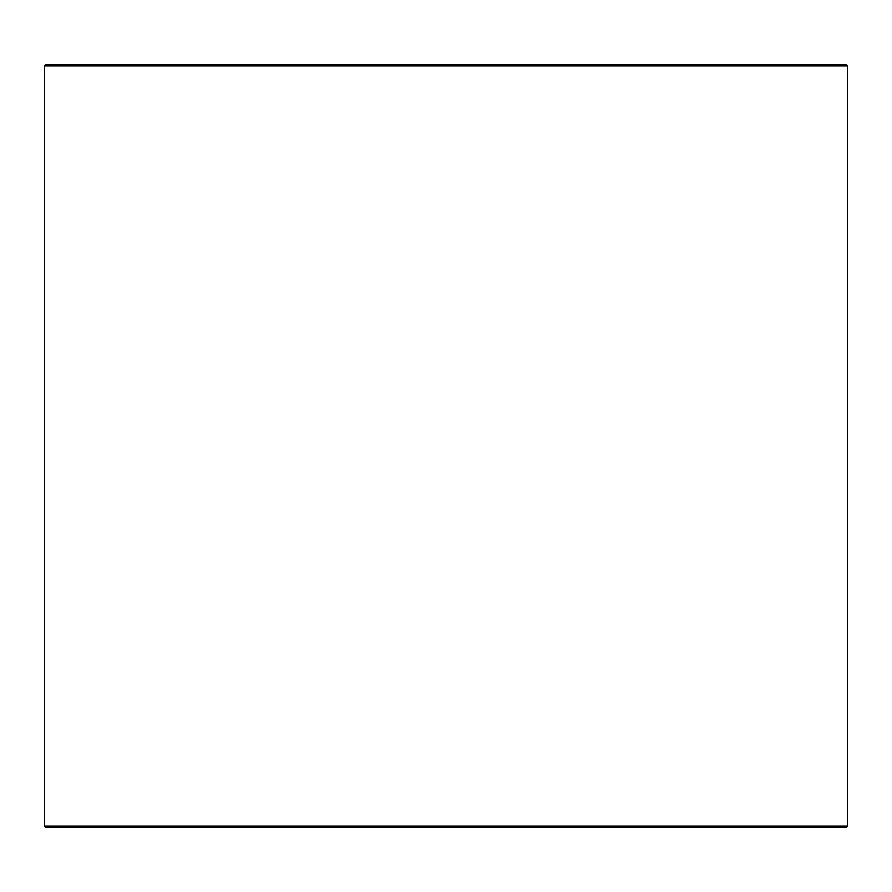 <?xml version="1.0" encoding="UTF-8"?>
<svg xmlns="http://www.w3.org/2000/svg" width="892" height="892" viewBox="0 0 892 892"><rect width="100%" height="100%" fill="white"/><g stroke="black" fill="none" stroke-linecap="round" stroke-linejoin="round"><path stroke-width="1.34" d="M45.849 827.33L846.151 827.33L847.4 826.081L44.6 826.081L45.849 827.33M847.4 65.919L846.151 64.67L45.849 64.67L44.6 65.919L847.4 65.919L847.4 826.081M44.6 65.919L44.6 826.081"/></g></svg>

